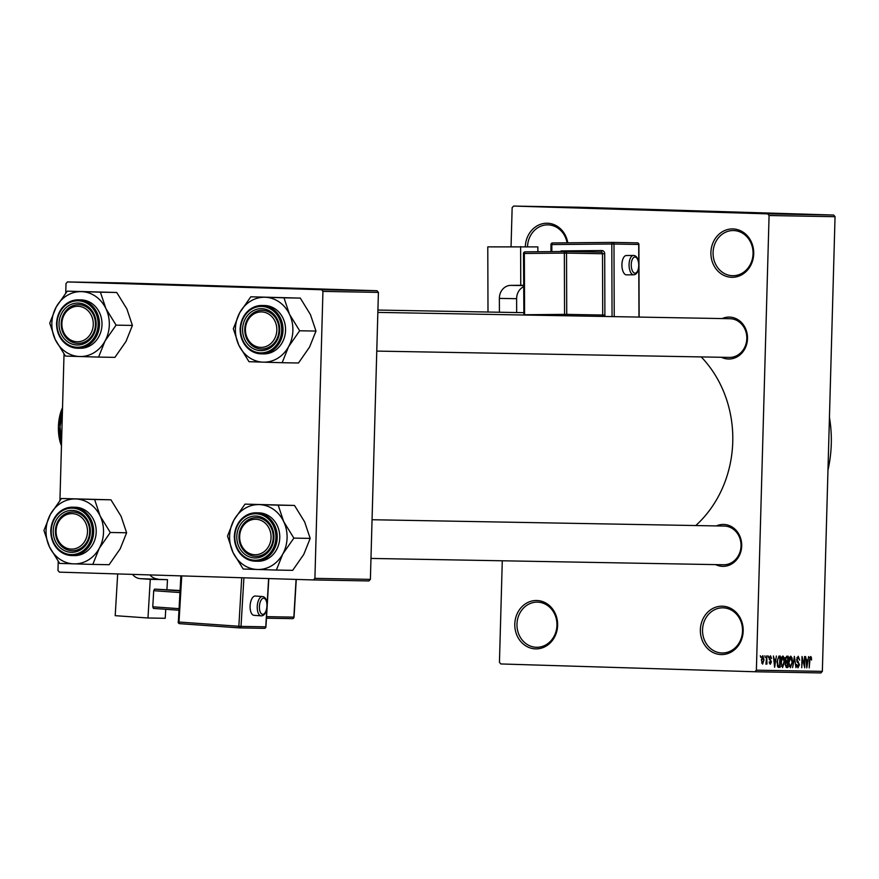 <?xml version="1.0" encoding="UTF-8"?>
<svg xmlns="http://www.w3.org/2000/svg" width="879" height="879" viewBox="0 0 879 879"><rect width="100%" height="100%" fill="white"/><g stroke="black" fill="none" stroke-linecap="round" stroke-linejoin="round"><path stroke-width="1.32" d="M525.345 246.658A24.194 21.426 91 0 1 547.43 223.244A24.194 21.426 91 0 1 567.801 242.813M567.087 242.824A22.579 19.997 -89 0 0 548.133 224.87A22.579 19.997 -89 0 0 547.903 224.859A22.579 19.997 -89 0 0 527.521 246.702M536.882 600.511A24.194 21.426 91 0 1 557.627 625.354A24.194 21.426 91 0 1 535.542 648.878A24.194 21.426 91 0 1 514.797 624.035A24.194 21.426 91 0 1 536.882 600.511M536.333 647.285A22.579 19.997 -89 0 0 536.553 647.285A22.579 19.997 -89 0 0 556.945 625.2A22.579 19.997 -89 0 0 537.596 602.137A22.579 19.997 -89 0 0 537.366 602.137A22.579 19.997 -89 0 0 516.973 624.222A22.579 19.997 -89 0 0 536.333 647.285M722.45 606.202A24.194 21.426 91 0 1 743.184 631.045A24.194 21.426 91 0 1 721.099 654.569A24.194 21.426 91 0 1 700.365 629.738A24.194 21.426 91 0 1 722.45 606.202M721.89 652.976A22.579 19.997 -89 0 0 722.12 652.976A22.579 19.997 -89 0 0 742.513 630.891A22.579 19.997 -89 0 0 723.153 607.828A22.579 19.997 -89 0 0 722.934 607.828A22.579 19.997 -89 0 0 702.541 629.913A22.579 19.997 -89 0 0 721.89 652.976M732.987 228.936A24.194 21.426 91 0 1 753.721 253.778A24.194 21.426 91 0 1 731.636 277.303A24.194 21.426 91 0 1 710.902 252.46A24.194 21.426 91 0 1 732.987 228.936M732.427 275.709A22.579 19.997 -89 0 0 732.657 275.709A22.579 19.997 -89 0 0 753.05 253.613A22.579 19.997 -89 0 0 733.69 230.562A22.579 19.997 -89 0 0 733.471 230.551A22.579 19.997 -89 0 0 713.078 252.647A22.579 19.997 -89 0 0 732.427 275.709M199.764 285.928L270.622 287.686L199.764 285.928M648.153 210.103L719.011 211.85L648.153 210.103M716.352 525.917A20.964 18.569 91 0 1 723.736 524.433A20.964 18.569 91 0 1 741.7 545.958A20.964 18.569 91 0 1 722.56 566.351A20.964 18.569 91 0 1 715.66 564.615M723.362 564.757A19.36 17.14 -89 0 0 723.549 564.757A19.36 17.14 -89 0 0 741.03 545.826A19.36 17.14 -89 0 0 724.439 526.06A19.36 17.14 -89 0 0 724.241 526.06L372.059 519.731M722.153 318.572A20.964 18.569 91 0 1 729.526 317.099A20.964 18.569 91 0 1 747.502 338.624A20.964 18.569 91 0 1 728.35 359.017A20.964 18.569 91 0 1 721.45 357.281M729.152 357.412A19.36 17.14 -89 0 0 729.339 357.423A19.36 17.14 -89 0 0 746.82 338.481A19.36 17.14 -89 0 0 730.229 318.725A19.36 17.14 -89 0 0 730.042 318.714L377.849 312.397M513.622 206.071L767.697 213.861L833.666 215.047L579.591 207.246L513.622 206.071L512.149 207.631L511.051 246.669M502.283 560.791L499.448 662.294L500.832 663.953L754.907 671.754L756.379 670.183L822.348 671.369L820.876 672.929L754.907 671.754M762.818 655.635L764.027 659.909L762.587 664.128L761.368 659.942L762.818 655.635M766.73 655.844L766.982 664.063L766.543 662.744L765.928 664.194L766.73 655.844M770.476 655.767L771.575 658.426L770.411 656.943L769.74 658.206L771.41 661.953L770.268 664.271L769.224 661.909L770.279 663.096L770.927 662.107L769.257 658.404L770.476 655.767M778.97 656.064L780.365 656.097L780.047 667.381L777.959 667.128L777.003 661.744L778.97 656.064M778.607 667.348L777.959 667.128M786.727 656.206L788.199 656.228L787.892 667.524L786.408 667.491L785.178 664.634L785.749 662.272L785.178 659.492L786.727 656.206M794.385 656.349L795.945 667.666L794.605 657.668L792.572 667.601L794.385 656.349M804.56 656.525L804.724 667.82L802.45 658.723L801.725 667.765L802.033 656.481L804.307 665.557L804.56 656.525M811.339 657.305L811.548 660.03L810.559 657.811L810.02 658.646L809.218 667.897L809.438 660.239L810.614 656.492L811.339 657.305L809.823 657.25M833.666 215.047L835.05 216.706L769.081 215.52L756.379 670.183M835.05 216.706L822.348 671.369M808.559 656.602L806.79 667.864L805.582 656.547L806.395 659.931L808.054 659.964L808.559 656.602M798.209 656.261L799.681 660.107L798.132 657.58L797.11 659.503L799.418 664.777L797.978 667.842L796.638 664.447L798 666.524L798.824 663.579L797.286 662.217L796.638 659.514L798.209 656.261M792.045 657.931L792.408 661.81L790.397 667.71L788.727 661.876L789.309 657.833L790.726 656.13L792.045 657.931L791.32 657.91M784.211 657.789L784.573 661.667L782.563 667.568L780.893 661.733L781.475 657.69L782.892 655.987L784.211 657.789L783.486 657.767M776.388 656.02L774.619 667.282L773.41 655.965L774.234 659.36L775.882 659.382L776.388 656.02M768.103 655.877L768.532 657.492L768.103 655.877M764.829 655.811L765.257 657.437L764.829 655.811M760.324 655.734L760.764 657.349L760.324 655.734M761.39 213.586L763.302 213.641L761.39 213.586M764.664 213.641L766.565 213.696L764.664 213.641M772.96 213.795L781.991 214.08L772.96 213.795M782.255 213.982L789.573 214.223L782.255 213.982M790.1 214.124L797.407 214.366L790.1 214.124M795.77 214.212L796.517 214.256M803.802 214.476L803.087 214.432M805.12 214.377L814.163 214.663L805.12 214.377M808.504 214.443L816.569 214.707L808.504 214.443M801.121 214.3L811.592 214.619L801.121 214.3M790.946 214.113L802.824 214.454L790.946 214.113M775.531 213.894L786.925 214.168L775.036 213.839M773.465 213.883L774.465 213.916M769.411 213.817L770.125 213.839M377.025 290.729L122.95 282.928L67.474 281.939L321.549 289.729L377.025 290.729L378.409 292.388L322.934 291.388L314.913 578.371L370.389 579.371L368.916 580.942L313.44 579.942L314.913 578.371M378.409 292.388L370.389 579.371M58.234 561.472L57.981 570.493L59.365 572.141L313.44 579.942M67.474 281.939L66.002 283.51L65.738 293.004M64.024 354.138L59.937 500.349M322.934 291.388L321.549 289.729M701.211 356.918A111.292 98.536 91 0 1 695.772 525.543M769.081 215.52L767.697 213.861M829.446 417.393A120.972 107.106 91 0 1 827.974 470.067M811.163 214.575L807.372 214.465L811.163 214.575M793.111 214.267L788.826 214.157L793.111 214.267M789.771 214.19L788.826 214.157M788.968 214.146L784.079 214.015L788.968 214.146M785.277 214.124L776.761 213.883L785.277 214.124M778.992 213.993L775.201 213.883L778.992 213.993M809.669 657.778L810.559 657.811M807.318 664.557L807.856 661.283L806.526 661.25L807.032 666.689L807.318 664.557M806.526 661.25L807.856 661.283M796.945 657.547L798.132 657.58M796.824 666.491L798 666.524M789.199 666.359L790.43 666.392L792.408 661.81M788.815 664.458L790.43 666.392M788.727 661.909L789.331 664.48M789.463 657.415L790.693 657.448L789.199 661.92M791.935 661.777L790.693 657.448M786.189 667.469L787.892 667.524M787.452 666.194L787.54 662.821L786.145 662.898L785.65 664.458L786.617 666.172L787.452 666.194M786.65 662.81L787.54 662.821M785.452 662.887L786.145 662.898M787.573 661.502L787.694 657.547L786.178 657.657L785.661 659.492L786.639 661.48L787.573 661.502M786.672 657.525L787.694 657.547M785.354 661.447L786.639 661.48M785.419 657.635L786.178 657.657M782.596 666.249L784.101 661.634L782.859 657.316L781.365 661.777L781.497 664.337L782.596 666.249L781.365 666.216M781.629 657.272L782.859 657.316M778.431 667.326L780.047 667.381M779.607 666.051L779.849 657.404L778.992 657.393L777.75 659.008L777.475 661.766L778.091 665.799L779.607 666.051M778.992 657.393L779.849 657.404M777.366 665.996L778.761 666.04M777.3 665.777L778.091 665.799M775.146 663.975L775.685 660.7L774.355 660.678L774.871 666.106L775.146 663.975M773.916 660.645L775.685 660.7M769.466 656.91L770.411 656.943M769.257 658.931L769.839 658.953M769.323 663.063L770.279 663.096M761.632 662.931L762.631 662.964L764.027 659.909M761.368 659.854L762.631 662.964M761.807 656.778L762.774 656.8L761.851 659.876M763.554 659.898L762.774 656.8M67.233 291.158L116.731 292.476L126.906 308.99L132.41 325.428L125.994 341.448L114.918 357.368L98.591 357.083L105.008 341.063L116.083 325.142L105.909 308.617L100.404 292.18L67.233 291.158L56.157 307.09L49.74 323.098L55.245 339.536A32.457 28.743 91 0 1 51.85 323.197A32.457 28.743 91 0 1 56.157 307.09A32.457 28.743 91 0 1 81.483 291.63A32.457 28.743 91 0 1 105.909 308.617A32.457 28.743 91 0 1 105.008 341.063A32.457 28.743 91 0 1 79.67 356.522L98.591 357.083M59.025 323.45A20.964 18.569 91 0 1 78.165 303.068A20.964 18.569 91 0 1 96.141 324.593A20.964 18.569 91 0 1 77 344.986A20.964 18.569 91 0 1 59.025 323.45M95.459 324.56A19.36 17.14 -89 0 0 78.681 304.683A19.36 17.14 -89 0 0 61.2 323.516A19.36 17.14 -89 0 0 77.978 343.392A19.36 17.14 -89 0 0 95.459 324.56M80.143 348.271A24.194 21.426 -89 0 0 101.986 324.736A24.194 21.426 -89 0 0 81.011 299.882L78.462 299.838A24.194 21.426 91 0 1 99.448 324.692A24.194 21.426 91 0 1 77.594 348.227A24.194 21.426 91 0 1 56.619 323.384A24.194 21.426 91 0 1 78.462 299.838C65.464 301.025 58.146 308.859 56.509 323.373C57.388 338.217 64.42 346.502 77.594 348.227L80.143 348.271M55.245 339.536L65.42 356.061L79.67 356.522A32.457 28.743 -89 0 1 55.245 339.536M116.731 292.476L100.404 292.18M132.41 325.428L116.083 325.142M81.989 306.98A17.745 15.712 -89 0 0 62.508 319.11A17.745 15.712 -89 0 0 73.166 341.074A17.745 15.712 -89 0 0 92.658 328.933A17.745 15.712 -89 0 0 81.989 306.98M73.517 342.634A19.36 17.14 91 0 1 61.398 321.176A19.36 17.14 91 0 1 78.681 304.683A19.36 17.14 91 0 1 83.142 305.442A19.36 17.14 91 0 1 95.273 326.889A19.36 17.14 91 0 1 77.978 343.392A19.36 17.14 91 0 1 73.517 342.634M68.342 514.072A17.745 15.712 -89 0 0 56.465 535.333A17.745 15.712 -89 0 0 75.242 548.65A17.745 15.712 -89 0 0 87.12 527.389A17.745 15.712 -89 0 0 68.342 514.072M76.308 550.232A19.36 17.14 91 0 1 72.188 550.726A19.36 17.14 91 0 1 55.487 533.41A19.36 17.14 91 0 1 68.771 512.512A19.36 17.14 91 0 1 72.891 512.028A19.36 17.14 91 0 1 89.592 529.345A19.36 17.14 91 0 1 76.308 550.232M264.601 346.941A17.745 15.712 -89 0 0 276.467 325.68A17.745 15.712 -89 0 0 257.69 312.364A17.745 15.712 -89 0 0 245.823 333.635A17.745 15.712 -89 0 0 264.601 346.941M258.129 310.803A19.36 17.14 91 0 1 262.239 310.32A19.36 17.14 91 0 1 278.951 327.636A19.36 17.14 91 0 1 265.667 348.534A19.36 17.14 91 0 1 261.546 349.018A19.36 17.14 91 0 1 244.845 331.702A19.36 17.14 91 0 1 258.129 310.803M250.944 554.045A17.745 15.712 -89 0 0 270.435 541.903A17.745 15.712 -89 0 0 259.766 519.95A17.745 15.712 -89 0 0 240.275 532.081A17.745 15.712 -89 0 0 250.944 554.045M260.92 518.412A19.36 17.14 91 0 1 273.039 539.86A19.36 17.14 91 0 1 255.756 556.363A19.36 17.14 91 0 1 251.295 555.605A19.36 17.14 91 0 1 239.165 534.146A19.36 17.14 91 0 1 256.448 517.654A19.36 17.14 91 0 1 260.92 518.412M100.118 515.951A32.457 28.743 91 0 1 103.513 532.3A32.457 28.743 91 0 1 99.217 548.408L110.293 532.476L100.118 515.951L94.613 499.514L61.442 498.503L50.367 514.424L43.95 530.444L49.455 546.881L59.629 563.395L92.8 564.417L99.217 548.408A32.457 28.743 91 0 1 73.88 563.868A32.457 28.743 91 0 1 49.455 546.881A32.457 28.743 91 0 1 50.367 514.424A32.457 28.743 91 0 1 75.693 498.964A32.457 28.743 -89 0 1 100.118 515.951M90.35 531.927A20.964 18.569 91 0 1 71.21 552.32A20.964 18.569 91 0 1 53.234 530.795A20.964 18.569 91 0 1 72.375 510.402A20.964 18.569 91 0 1 90.35 531.927M55.41 530.85A19.36 17.14 -89 0 0 72.188 550.726A19.36 17.14 -89 0 0 89.669 531.905A19.36 17.14 -89 0 0 72.891 512.028A19.36 17.14 -89 0 0 55.41 530.85M96.196 532.07A24.194 21.426 -89 0 0 75.22 507.227L72.671 507.183A24.194 21.426 91 0 1 93.646 532.026A24.194 21.426 91 0 1 71.803 555.561A24.194 21.426 91 0 1 50.828 530.718A24.194 21.426 91 0 1 72.671 507.183C59.673 508.359 52.344 516.204 50.718 530.707C51.597 545.551 58.629 553.836 71.803 555.561L74.352 555.605A24.194 21.426 -89 0 0 96.196 532.07M61.442 498.503L110.941 499.81L121.115 516.336L126.62 532.773L110.293 532.476M110.941 499.81L94.613 499.514M126.62 532.773L120.203 548.782L109.128 564.714L92.8 564.417M250.801 296.794L300.299 298.102L310.463 314.627L315.979 331.064L309.562 347.073L298.486 363.005L282.159 362.708L288.576 346.7L299.651 330.768L289.477 314.253L283.972 297.816L250.801 296.794L239.714 312.726L233.309 328.735L238.813 345.172A32.457 28.743 91 0 1 235.418 328.823A32.457 28.743 91 0 1 239.714 312.726A32.457 28.743 91 0 1 265.051 297.256A32.457 28.743 91 0 1 289.477 314.253A32.457 28.743 91 0 1 288.576 346.7A32.457 28.743 91 0 1 263.239 362.159L282.159 362.708M242.593 329.087A20.964 18.569 91 0 1 261.733 308.694A20.964 18.569 91 0 1 279.698 330.229A20.964 18.569 91 0 1 260.558 350.611A20.964 18.569 91 0 1 242.593 329.087M279.028 330.196A19.36 17.14 -89 0 0 262.239 310.32A19.36 17.14 -89 0 0 244.769 329.142A19.36 17.14 -89 0 0 261.546 349.018A19.36 17.14 -89 0 0 279.028 330.196M263.711 353.896A24.194 21.426 -89 0 0 285.554 330.372A24.194 21.426 -89 0 0 264.579 305.518L262.03 305.474A24.194 21.426 91 0 1 283.005 330.317A24.194 21.426 91 0 1 261.162 353.852A24.194 21.426 91 0 1 240.187 329.01A24.194 21.426 91 0 1 262.03 305.474C249.021 306.65 241.703 314.495 240.077 329.01C240.956 343.843 247.988 352.127 261.162 353.852L263.711 353.896M238.813 345.172L248.988 361.687L263.239 362.159A32.457 28.743 -89 0 1 238.813 345.172M300.299 298.102L283.972 297.816M315.979 331.064L299.651 330.768M283.686 521.588A32.457 28.743 91 0 1 287.081 537.926A32.457 28.743 91 0 1 282.774 554.034L293.861 538.113L283.686 521.588L278.182 505.15L245.01 504.128L233.924 520.06L227.518 536.069L233.023 552.506L243.197 569.032L276.369 570.053L282.774 554.034A32.457 28.743 91 0 1 257.448 569.493A32.457 28.743 91 0 1 233.023 552.506A32.457 28.743 91 0 1 233.924 520.06A32.457 28.743 91 0 1 259.261 504.601A32.457 28.743 -89 0 1 283.686 521.588M273.907 537.563A20.964 18.569 91 0 1 254.767 557.956A20.964 18.569 91 0 1 236.803 536.421A20.964 18.569 91 0 1 255.943 516.039A20.964 18.569 91 0 1 273.907 537.563M238.978 536.487A19.36 17.14 -89 0 0 255.756 556.363A19.36 17.14 -89 0 0 273.237 537.53A19.36 17.14 -89 0 0 256.448 517.654A19.36 17.14 -89 0 0 238.978 536.487M279.764 537.706A24.194 21.426 -89 0 0 258.789 512.853L256.239 512.809A24.194 21.426 91 0 1 277.215 537.662A24.194 21.426 91 0 1 255.371 561.198A24.194 21.426 91 0 1 234.396 536.355A24.194 21.426 91 0 1 256.239 512.809C243.23 513.995 235.913 521.829 234.286 536.344C235.165 551.188 242.186 559.473 255.371 561.198L257.921 561.241A24.194 21.426 -89 0 0 279.764 537.706M245.01 504.128L294.498 505.447L304.672 521.961L310.177 538.398L293.861 538.113M294.498 505.447L278.182 505.15M310.177 538.398L303.771 554.418L292.685 570.339L276.369 570.053M255.426 596.039A9.68 4.494 94 0 0 255.317 596.028A9.68 4.494 94 0 0 255.207 596.017A9.68 4.494 94 0 0 250.141 605.477A9.68 4.494 94 0 0 253.954 615.333A9.68 4.494 94 0 0 254.064 615.344M150.265 579.36L167.504 579.668L140.288 578.657L150.265 579.36L147.98 617.992L165.219 618.3L165.746 609.29M167.504 579.668L166.922 589.578M179.887 592.556L153.715 590.699L152.77 606.796L178.931 608.653M153.715 590.699L154.561 589.106L179.986 590.897M180.008 590.512L154.561 589.106M178.844 610.213L153.418 608.422L152.77 606.796M149.935 574.921A12.899 11.427 -89 0 0 157.539 578.964M117.676 573.932L115.204 615.674L147.98 617.992M140.288 578.657A12.899 11.427 91 0 1 132.52 574.394M626.386 255.514A9.68 4.494 89.5 0 0 626.331 255.514A9.68 4.494 89.5 0 0 621.925 265.172A9.68 4.494 89.5 0 0 626.452 274.863A9.68 4.494 89.5 0 0 626.507 274.863A9.68 4.494 89.5 0 0 626.562 274.863M537.882 251.746L537.86 246.889L487.779 246.878L487.999 312.034M523.609 285.334L520.753 285.29L520.621 246.581M520.753 285.29L510.754 285.378L523.609 285.609M499.426 312.243L499.371 298.388A12.899 11.427 91 0 1 510.754 285.378M523.62 286.719A12.899 11.427 -89 0 0 516.621 298.695L499.371 298.388M516.665 312.55L516.621 298.695M60.739 440.016L58.432 426.7L61.519 413.46M61.508 444.422A38.709 17.998 -88.2 0 1 60.036 426.809A38.709 17.998 -88.2 0 1 62.486 409.273M61.618 440.159L60.036 426.809L62.365 413.591M61.464 445.785A27.425 12.745 -88.2 0 1 58.432 426.7A27.425 12.745 -88.2 0 1 62.53 407.735M796.923 661.612L798.242 661.656M769.29 659.382L770.301 659.415M57.025 323.395A23.228 20.569 -89 0 0 76.934 347.238A23.228 20.569 -89 0 0 98.14 324.659A23.228 20.569 -89 0 0 78.231 300.805A23.228 20.569 -89 0 0 57.025 323.395M92.35 531.993A23.228 20.569 -89 0 0 72.441 508.15A23.228 20.569 -89 0 0 51.235 530.729A23.228 20.569 -89 0 0 71.144 554.583A23.228 20.569 -89 0 0 92.35 531.993M240.593 329.021A23.228 20.569 -89 0 0 260.503 352.875A23.228 20.569 -89 0 0 281.698 330.284A23.228 20.569 -89 0 0 261.799 306.441A23.228 20.569 -89 0 0 240.593 329.021M275.907 537.629A23.228 20.569 -89 0 0 255.998 513.775A23.228 20.569 -89 0 0 234.803 536.366A23.228 20.569 -89 0 0 254.701 560.209A23.228 20.569 -89 0 0 275.907 537.629M262.338 596.522A9.68 4.494 -86 0 1 262.447 596.533C269.655 597.204 267.996 616.157 261.25 615.849L261.074 615.838A9.68 4.494 -86 0 1 257.272 605.983A9.68 4.494 -86 0 1 262.338 596.522M262.711 614.333A8.065 3.747 94 0 0 266.93 606.356A8.065 3.747 94 0 0 263.667 598.236A8.065 3.747 94 0 0 259.437 606.213A8.065 3.747 94 0 0 262.711 614.333M181.744 575.899L179.008 622.035L238.846 626.266L241.725 577.745M243.912 577.811L241.022 626.386L238.846 626.266A1.615 0.747 -86 0 0 239.484 627.892L179.646 623.661A1.615 0.747 -86 0 1 179.646 623.661L239.473 627.892A1.615 0.747 -86 0 0 239.506 627.892A1.615 1.428 -89 0 0 239.571 627.892L264.315 628.342A1.615 1.428 -89 0 1 264.249 628.342L239.637 627.892M239.484 627.892A1.615 1.615 0 0 0 239.571 627.892A1.615 1.428 -89 0 0 241.022 626.386L265.766 626.826L266.842 608.62M267.117 604.06L268.622 578.569M266.557 616.651L293.85 617.135A1.615 1.428 -89 0 1 292.322 618.651L266.458 618.179M293.85 617.102L296.08 579.415M261.184 615.838A9.68 4.494 -86 0 1 261.074 615.838L253.954 615.333M265.766 626.793L265.766 626.826A1.615 1.428 -89 0 1 264.315 628.342A1.615 1.615 0 0 0 265.952 626.826L268.809 578.569M179.646 623.661A1.615 0.747 -86 0 1 179.008 622.035L178.14 621.958A1.615 1.615 0 0 0 179.646 623.661M178.327 621.98A1.615 1.428 -89 0 0 179.613 623.661M178.327 621.947L180.876 575.877M626.507 274.863L633.649 274.797A9.68 4.494 -90.5 0 1 633.594 274.797A9.68 4.494 -90.5 0 1 629.067 265.106A9.68 4.494 -90.5 0 1 633.473 255.448A9.68 4.494 -90.5 0 1 633.528 255.448L626.331 255.514M634.957 257.042A8.065 3.747 89.5 0 0 631.243 265.04A8.065 3.747 89.5 0 0 635.012 273.171A8.065 3.747 89.5 0 0 638.736 265.172A8.065 3.747 89.5 0 0 634.957 257.042M612.048 316.594L611.806 243.999L551.825 244.56L551.847 251.625M565.087 251.493A1.615 0.747 89.5 0 0 564.351 253.097L566.526 253.097A1.615 1.428 91 0 0 565.131 251.493A1.615 1.615 0 0 0 565.087 251.493A1.615 0.747 89.5 0 0 565.087 251.493L525.104 251.866A1.615 0.747 -90.5 0 1 525.115 251.866A1.615 1.428 91 0 0 523.686 253.471L524.367 253.471L524.576 314.748L564.56 314.385L564.351 253.097L524.367 253.471A1.615 0.747 -90.5 0 1 525.104 251.866L565.076 251.493A1.615 1.428 91 0 1 565.131 251.493L601.082 252.141A1.615 1.428 91 0 1 602.511 253.745L566.526 253.097L566.735 314.385L602.719 315.034L602.511 253.745L604.697 253.745A3.23 2.857 -89 0 0 601.829 250.548L561.835 250.911A3.23 2.857 -89 0 0 560.165 251.548M604.697 253.745L604.895 315.034A3.23 2.857 -89 0 1 604.609 316.462M638.78 262.953L638.714 244.45L611.806 243.999A1.615 0.747 -90.5 0 1 612.531 242.406L552.561 242.956A1.615 1.428 91 0 0 551.144 244.56L551.825 244.56A1.615 0.747 -90.5 0 1 552.561 242.956L612.531 242.406A1.615 0.747 -90.5 0 1 612.542 242.406A1.615 1.428 91 0 1 613.981 243.999L614.223 316.638M612.619 242.406L637.286 242.846A1.615 1.428 91 0 1 638.714 244.45L638.714 244.461M638.967 317.077L638.791 267.414M566.054 315.77A1.615 1.428 91 0 0 566.735 314.385L564.56 314.385A1.615 0.747 89.5 0 0 564.911 315.748M524.587 315.023A1.615 0.747 -90.5 0 1 524.576 314.748L523.708 314.77A1.615 1.615 0 0 0 523.73 315.012M523.906 315.012A1.615 1.428 91 0 1 523.895 314.781L523.499 253.482A1.615 1.615 0 0 1 525.104 251.866M604.895 315.034L602.719 315.034A1.615 1.428 91 0 1 602.038 316.418M565.131 251.493L601.115 252.141A1.615 0.747 89.5 0 0 601.829 250.548M561.835 250.911A1.615 0.747 -90.5 0 1 561.78 251.526M523.708 312.671L377.915 310.056M376.772 351.095L729.339 357.423M723.549 564.757L370.971 558.429M262.447 596.533L255.317 596.028M266.458 618.19L292.388 618.651A1.615 1.615 0 0 0 294.036 617.135L296.267 579.415M633.649 274.797C640.846 274.578 640.494 255.536 633.561 255.448M612.575 242.406A1.615 1.615 0 0 0 612.531 242.406L637.319 242.846A1.615 1.615 0 0 1 638.901 244.45L639.143 317.088M550.979 251.625L550.957 244.571A1.615 1.615 0 0 1 552.561 242.956"/></g></svg>
